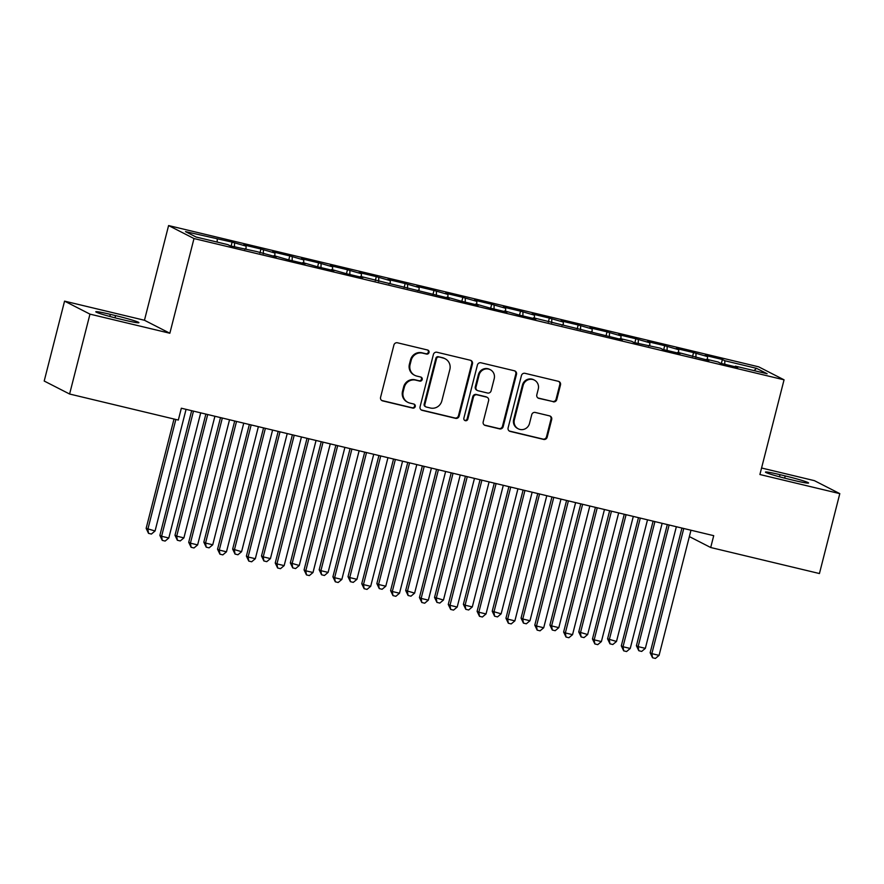 <?xml version="1.0" encoding="UTF-8"?>
<svg xmlns="http://www.w3.org/2000/svg" width="884" height="884" viewBox="0 0 884 884"><rect width="100%" height="100%" fill="white"/><g stroke="black" fill="none" stroke-linecap="round" stroke-linejoin="round"><path stroke-width="1.33" d="M429.016 352.506A2.099 2.033 117.1 0 0 427.558 349.998L397.48 342.793A3.006 2.906 117.1 0 0 393.91 345.025L380.584 397.314A3.006 2.906 117.1 0 0 382.673 400.894L412.751 408.088A2.099 2.033 117.1 0 0 414.22 404.187A2.099 2.033 117.1 0 0 413.789 404.021L409.9 403.093A9.613 9.293 117.1 0 1 403.203 391.634L404.319 387.269A9.613 9.293 117.1 0 1 415.745 380.142L419.635 381.081A2.099 2.033 117.1 0 0 421.115 377.17A2.099 2.033 117.1 0 0 420.673 377.015L416.784 376.076A9.613 9.293 117.1 0 1 410.088 364.617L411.204 360.263A9.613 9.293 117.1 0 1 422.629 353.136L426.519 354.064A2.099 2.033 117.1 0 0 429.016 352.506M414.773 375.335L414.088 374.982A9.613 9.293 117.1 0 1 409.402 364.263L410.519 359.91A9.613 9.293 117.1 0 1 421.944 352.782L425.834 353.711A2.099 2.033 117.1 0 0 427.635 350.02M381.711 400.463A3.006 2.906 117.1 0 0 381.987 400.54L412.066 407.745A2.099 2.033 117.1 0 0 413.867 404.043M407.889 402.353L407.204 401.999A9.613 9.293 117.1 0 1 402.518 391.281L403.634 386.916A9.613 9.293 117.1 0 1 415.06 379.8L418.95 380.728A2.099 2.033 117.1 0 0 420.751 377.026M553.196 401.8A3.006 2.906 117.1 0 0 556.765 399.579L560.5 384.905A3.006 2.906 117.1 0 0 558.412 381.324L525.008 373.324A3.006 2.906 117.1 0 0 521.438 375.556L508.112 427.845A3.006 2.906 117.1 0 0 510.201 431.425L543.605 439.414A3.006 2.906 117.1 0 0 547.174 437.193L551.693 419.469A3.006 2.906 117.1 0 0 549.605 415.889L535.306 412.463A3.006 2.906 117.1 0 0 531.737 414.695L529.494 423.48A8.033 7.768 117.1 0 1 518.267 428.817A8.033 7.768 117.1 0 1 514.355 419.856L523.129 385.435A8.033 7.768 117.1 0 1 534.356 380.098A8.033 7.768 117.1 0 1 538.268 389.059L536.809 394.794A3.006 2.906 117.1 0 0 538.897 398.386L552.511 401.447A3.006 2.906 117.1 0 0 556.08 399.225L559.815 384.551A3.006 2.906 117.1 0 0 558.688 381.402M713.719 535.671L181.342 408.22L178.325 420.055L69.604 394.021L89.969 314.129L169.85 333.246L193.994 238.547L784.053 379.822L759.909 474.52L839.8 493.637L819.435 573.539L710.703 547.516L713.719 535.671M472.465 363.832A3.006 2.906 117.1 0 0 470.376 360.252L436.972 352.252A3.006 2.906 117.1 0 0 433.403 354.473L420.077 406.762A3.006 2.906 117.1 0 0 422.165 410.342L455.569 418.342A3.006 2.906 117.1 0 0 459.139 416.11L472.465 363.832L471.78 363.479A3.006 2.906 117.1 0 0 470.642 360.329M480.995 362.794L514.389 370.783A3.006 2.906 117.1 0 1 516.488 374.363L503.162 426.652A3.006 2.906 117.1 0 1 499.582 428.884L485.294 425.458A3.006 2.906 117.1 0 1 483.194 421.878L488.609 400.673A3.006 2.906 117.1 0 0 486.509 397.093L477.029 394.817A3.006 2.906 117.1 0 0 473.459 397.049L467.835 419.127A2.099 2.033 117.1 0 1 464.896 420.519A2.099 2.033 117.1 0 1 463.868 418.176L477.415 365.015A3.006 2.906 117.1 0 1 480.995 362.794M193.994 238.547L168.59 225.564L758.649 366.827L784.053 379.822M231.1 246.083L232.116 242.117L185.518 231.63L196.093 237.034L227.818 244.636L230.26 245.874L256.658 251.542L276.394 256.924L273.963 255.675L287.93 259.686L305.234 263.83L302.803 262.581L316.77 266.592L334.075 270.736L331.644 269.487L345.611 273.499L362.915 277.642L360.484 276.394L449.437 298.35L446.995 297.101L460.973 301.113L478.277 305.256L475.835 304.008L489.813 308.019L507.118 312.163L504.676 310.914L518.654 314.925L535.958 319.069L533.516 317.82L622.48 339.776L620.038 338.539L631.574 341.29L634.016 342.539L660.414 348.197L662.856 349.445L680.15 353.589L677.719 352.34L708.99 360.495L706.559 359.247L718.095 362.009L720.526 363.258L737.831 367.401L735.4 366.153L735.079 366.738M232.116 242.117L246.083 246.128L246.028 248.99M259.94 252.99L260.957 249.023L243.653 244.879L246.083 246.128M260.957 249.023L274.924 253.034L274.869 255.896M288.781 259.896L289.797 255.929L272.493 251.785L274.924 253.034M289.797 255.929L303.764 259.94L303.709 262.802M317.621 266.791L318.627 262.835L301.333 258.692L303.764 259.94M318.627 262.835L332.605 266.846L332.55 269.708M346.462 273.697L347.467 269.742L330.163 265.598L332.605 266.846M347.467 269.742L361.446 273.753L361.39 276.615M375.302 280.604L376.308 276.648L359.003 272.504L361.446 273.753M376.308 276.648L390.286 280.648L390.231 283.51M404.143 287.51L405.148 283.543L387.844 279.41L390.286 280.648M405.148 283.543L419.127 287.554L419.06 290.416M432.983 294.416L433.989 290.449L416.684 286.305L419.127 287.554M433.989 290.449L447.967 294.46L447.901 297.322M461.824 301.322L462.829 297.356L445.525 293.212L447.967 294.46M462.829 297.356L476.808 301.367L476.741 304.229M490.664 308.218L491.67 304.262L474.365 300.118L476.808 301.367M491.67 304.262L505.648 308.273L505.582 311.135M519.505 315.124L520.51 311.168L503.206 307.024L505.648 308.273M520.51 311.168L534.477 315.179L534.422 318.041M548.345 322.03L549.351 318.074L532.046 313.93L534.477 315.179M549.351 318.074L563.318 322.074L563.263 324.936M577.175 328.936L578.191 324.981L560.887 320.837L563.318 322.074M578.191 324.981L592.158 328.981L592.103 331.843M606.015 335.843L607.032 331.876L589.727 327.732L592.158 328.981M607.032 331.876L620.999 335.887L620.944 338.749M634.856 342.749L635.872 338.782L618.568 334.638L620.999 335.887M635.872 338.782L649.839 342.793L649.784 345.655M663.696 349.644L664.713 345.688L647.408 341.544L649.839 342.793M664.713 345.688L678.68 349.699L678.625 352.561M692.537 356.55L693.553 352.594L676.249 348.451L678.68 349.699M693.553 352.594L707.52 356.606L707.465 359.468M721.377 363.457L722.383 359.501L705.089 355.357L707.52 356.606M722.383 359.501L724.825 360.749L756.549 368.341L767.124 373.744L735.4 366.153M706.559 359.247L706.239 359.832M724.825 360.749L724.758 364.263M756.549 368.341L753.997 370.606M677.719 352.34L677.398 352.926M695.984 353.843L695.918 357.357M648.878 345.434L648.558 346.02M667.144 346.937L667.077 350.462M620.038 338.539L619.717 339.124M638.303 340.031L638.237 343.556M591.197 331.633L590.877 332.218M609.463 333.124L609.396 336.649M562.357 324.726L562.036 325.312M580.622 326.218L580.556 329.743M533.516 317.82L533.196 318.406M551.782 319.312L551.715 322.837M504.676 310.914L504.355 311.499M522.952 312.417L522.875 315.931M475.835 304.008L475.515 304.593M494.112 305.51L494.034 309.035M446.995 297.101L446.674 297.687M465.271 298.604L465.194 302.129M418.165 290.206L417.834 290.792M436.431 291.698L436.353 295.223M389.325 283.3L388.993 283.886M407.59 284.792L407.513 288.317M360.484 276.394L360.153 276.979M378.75 277.885L378.672 281.41M331.644 269.487L331.312 270.073M349.909 270.99L349.832 274.504M302.803 262.581L302.483 263.167M321.069 264.084L320.991 267.598M273.963 255.675L273.642 256.261M292.228 257.178L292.162 260.703M245.122 248.78L244.802 249.365M263.388 250.271L263.322 253.796M234.547 243.365L234.481 246.89M689.354 536.588L710.703 547.516M839.8 493.637L814.396 480.653L761.577 468.001M169.85 333.246L144.457 320.262L64.565 301.135L89.969 314.129M64.565 301.135L44.2 381.037L69.604 394.021M144.457 320.262L168.59 225.564M217.243 239.221L217.188 242.083M110.367 314.361A19.581 1.127 14.3 0 0 95.792 311.765A19.581 1.127 14.3 0 0 119.152 318.848L124.346 320.096A19.581 1.127 14.3 0 0 138.921 322.682A19.581 1.127 14.3 0 0 115.561 315.599L110.367 314.361L109.826 316.472M793.998 480.421A19.581 1.127 14.3 0 0 808.584 483.007A19.581 1.127 14.3 0 0 785.213 475.923L780.019 474.675A19.581 1.127 14.3 0 0 765.445 472.089A19.581 1.127 14.3 0 0 788.815 479.172L793.998 480.421M421.204 409.911A3.006 2.906 117.1 0 0 421.48 409.999L454.884 417.988A3.006 2.906 117.1 0 0 458.453 415.767L471.78 363.479M439.05 357.059A2.099 2.033 117.1 0 0 436.552 358.617L424.85 404.518A2.099 2.033 117.1 0 0 426.309 407.027L430.42 408.01A9.613 9.293 117.1 0 0 441.845 400.883L449.846 369.512A9.613 9.293 117.1 0 0 443.149 358.042L438.365 356.716A2.099 2.033 117.1 0 0 435.867 358.274L436.552 358.617M425.878 406.861L425.193 406.507A2.099 2.033 117.1 0 1 424.165 404.165L435.867 358.274M445.16 358.782L444.475 358.429A9.613 9.293 117.1 0 0 442.464 357.688L443.149 358.042M438.365 356.716L442.464 357.688M484.333 425.027A3.006 2.906 117.1 0 0 484.598 425.105L498.896 428.53A3.006 2.906 117.1 0 0 502.466 426.298L515.803 374.02A3.006 2.906 117.1 0 0 514.665 370.86M487.139 397.325L486.454 396.971A3.006 2.906 117.1 0 0 485.824 396.739L476.343 394.463A3.006 2.906 117.1 0 0 472.774 396.695L467.15 418.773L467.835 419.127M464.564 420.309A2.099 2.033 117.1 0 0 467.15 418.773M494.211 378.672A8.033 7.768 117.1 0 0 490.3 369.7A8.033 7.768 117.1 0 0 479.073 375.037L475.979 387.17A3.006 2.906 117.1 0 0 478.067 390.75L487.548 393.026A3.006 2.906 117.1 0 0 491.117 390.794L494.211 378.672M490.3 369.7L489.614 369.357A8.033 7.768 117.1 0 0 478.377 374.694L479.073 375.037M477.437 390.518L476.752 390.164A3.006 2.906 117.1 0 1 475.294 386.816L478.377 374.694M537.936 397.955A3.006 2.906 117.1 0 0 538.212 398.032L552.511 401.447M534.356 380.098L533.671 379.744A8.033 7.768 117.1 0 0 522.433 385.081L523.129 385.435M518.267 428.817L517.582 428.464A8.033 7.768 117.1 0 1 513.659 419.502L522.433 385.081M509.239 430.994A3.006 2.906 117.1 0 0 509.516 431.072L542.92 439.072A3.006 2.906 117.1 0 0 546.489 436.84L551.008 419.127A3.006 2.906 117.1 0 0 549.87 415.966M174.015 419.027L146.147 528.367L155.065 530.975L186.071 409.347M175.85 419.458L147.86 529.251L148.523 533.35L146.147 528.367M155.065 530.975L151.407 534.047L148.523 533.35M191.662 410.684L159.871 535.395L161.595 536.268L193.419 411.392A3.061 2.961 117.1 0 0 193.474 411.126M168.8 538.002L165.142 541.063L162.258 540.378L161.595 536.268L168.8 538.002L200.635 413.115A3.061 2.961 117.1 0 1 200.712 412.85M162.258 540.378L159.871 535.395M205.873 414.088L174.988 535.273L176.701 536.157L183.905 537.881L214.911 416.253M207.707 414.53L176.701 536.157L177.364 540.257L174.988 535.273M183.905 537.881L180.248 540.942L177.364 540.257M234.713 420.994L203.828 542.179L205.541 543.063L212.746 544.787L243.752 423.16M236.536 421.436L205.541 543.063L206.204 547.163L203.828 542.179M212.746 544.787L209.088 547.848L206.204 547.163M220.503 417.591L188.712 542.301L190.425 543.174L222.26 418.298A3.061 2.961 117.1 0 0 222.315 418.033M197.64 544.898L193.983 547.969L191.099 547.273L190.425 543.174L197.64 544.898L229.475 420.022A3.061 2.961 117.1 0 1 229.553 419.756M191.099 547.273L188.712 542.301M249.343 424.497L217.552 549.207L219.265 550.08L251.1 425.193A3.061 2.961 117.1 0 0 251.155 424.928M226.481 551.804L222.823 554.876L219.939 554.18L219.265 550.08L226.481 551.804L258.316 426.928A3.061 2.961 117.1 0 1 258.393 426.663M219.939 554.18L217.552 549.207M263.554 427.9L232.658 549.086L241.586 551.693L272.592 430.066M265.377 428.342L234.382 549.958L235.045 554.069L232.658 549.086M241.586 551.693L237.929 554.754L235.045 554.069M292.394 434.806L261.498 555.992L263.222 556.865L270.427 558.589L301.433 436.972M294.217 435.237L263.222 556.865L263.885 560.964L261.498 555.992M270.427 558.589L266.769 561.66L263.885 560.964M278.184 431.403L246.393 556.102L248.106 556.986L279.941 432.099A3.061 2.961 117.1 0 0 279.996 431.834M255.321 558.71L251.664 561.782L248.78 561.086L248.106 556.986L255.321 558.71L287.156 433.823A3.061 2.961 117.1 0 1 287.234 433.569M248.78 561.086L246.393 556.102M307.024 438.309L275.233 563.009L276.946 563.893L308.781 439.005A3.061 2.961 117.1 0 0 308.836 438.74M284.162 565.616L280.504 568.677L277.62 567.992L276.946 563.893L284.162 565.616L315.986 440.729A3.061 2.961 117.1 0 1 316.074 440.475M277.62 567.992L275.233 563.009M321.235 441.713L290.339 562.898L299.267 565.495L330.273 443.867M323.058 442.144L292.063 563.771L292.726 567.871L290.339 562.898M299.267 565.495L295.61 568.567L292.726 567.871M335.865 445.216L304.074 569.915L305.787 570.799L337.622 445.912A3.061 2.961 117.1 0 0 337.677 445.647M313.002 572.523L309.345 575.583L306.461 574.898L305.787 570.799L313.002 572.523L344.826 447.636A3.061 2.961 117.1 0 1 344.904 447.381M306.461 574.898L304.074 569.915M350.075 448.608L319.179 569.793L320.903 570.677L328.108 572.401L359.114 450.774M351.898 449.05L320.903 570.677L321.566 574.777L319.179 569.793M328.108 572.401L324.45 575.473L321.566 574.777M364.694 452.111L332.914 576.821L334.627 577.694L366.462 452.818A3.061 2.961 117.1 0 0 366.517 452.553M341.843 579.429L338.174 582.49L335.301 581.805L334.627 577.694L341.843 579.429L373.667 454.542A3.061 2.961 117.1 0 1 373.744 454.277M335.301 581.805L332.914 576.821M378.916 455.514L348.02 576.699L349.733 577.584L356.948 579.307L387.954 457.68M380.739 455.956L349.733 577.584L350.407 581.683L348.02 576.699M356.948 579.307L353.291 582.368L350.407 581.683M393.535 459.017L361.755 583.727L363.468 584.6L395.303 459.724A3.061 2.961 117.1 0 0 395.358 459.459M370.683 586.324L367.015 589.396L364.131 588.7L363.468 584.6L370.683 586.324L402.507 461.448A3.061 2.961 117.1 0 1 402.585 461.183M364.131 588.7L361.755 583.727M407.756 462.42L376.86 583.606L378.573 584.49L385.789 586.214L416.795 464.586M409.579 462.862L378.573 584.49L379.247 588.589L376.86 583.606M385.789 586.214L382.131 589.274L379.247 588.589M422.375 465.923L390.595 590.634L392.308 591.506L424.143 466.619A3.061 2.961 117.1 0 0 424.198 466.354M399.513 593.23L395.855 596.302L392.971 595.606L392.308 591.506L399.513 593.23L431.348 468.354A3.061 2.961 117.1 0 1 431.425 468.089M392.971 595.606L390.595 590.634M436.586 469.327L405.701 590.512L414.629 593.12L445.624 471.492M438.42 469.769L407.413 591.385L408.088 595.496L405.701 590.512M414.629 593.12L410.972 596.181L408.088 595.496M451.216 472.829L419.436 597.54L421.149 598.413L452.984 473.526A3.061 2.961 117.1 0 0 453.039 473.26M428.353 600.137L424.696 603.208L421.812 602.512L421.149 598.413L428.353 600.137L460.188 475.261A3.061 2.961 117.1 0 1 460.266 474.995M421.812 602.512L419.436 597.54M465.426 476.233L434.541 597.418L443.47 600.026L474.465 478.399M467.26 476.664L436.254 598.291L436.928 602.391L434.541 597.418M443.47 600.026L439.812 603.087L436.928 602.391M480.056 479.736L448.265 604.435L449.989 605.319L481.824 480.432A3.061 2.961 117.1 0 0 481.879 480.167M457.194 607.043L453.536 610.104L450.652 609.419L449.989 605.319L457.194 607.043L489.029 482.156A3.061 2.961 117.1 0 1 489.106 481.902M450.652 609.419L448.265 604.435M494.267 483.139L463.382 604.324L465.094 605.197L472.31 606.921L503.305 485.305M496.101 483.57L465.094 605.197L465.769 609.297L463.382 604.324M472.31 606.921L468.653 609.993L465.769 609.297M508.897 486.642L477.106 611.341L478.83 612.225L510.665 487.338A3.061 2.961 117.1 0 0 510.72 487.073M486.034 613.949L482.377 617.01L479.493 616.325L478.83 612.225L486.034 613.949L517.869 489.062A3.061 2.961 117.1 0 1 517.947 488.808M479.493 616.325L477.106 611.341M523.107 490.045L492.222 611.231L501.151 613.827L532.146 492.2M524.941 490.476L493.935 612.104L494.609 616.203L492.222 611.231M501.151 613.827L497.493 616.899L494.609 616.203M537.737 493.537L505.946 618.247L507.67 619.12L539.494 494.244A3.061 2.961 117.1 0 0 539.549 493.979M514.875 620.855L511.217 623.916L508.333 623.231L507.67 619.12L514.875 620.855L546.71 495.968A3.061 2.961 117.1 0 1 546.787 495.714M508.333 623.231L505.946 618.247M551.947 496.941L521.063 618.126L522.775 619.01L529.991 620.734L560.986 499.106M553.782 497.383L522.775 619.01L523.438 623.109L521.063 618.126M529.991 620.734L526.323 623.795L523.438 623.109M566.578 500.443L534.787 625.154L536.511 626.027L568.335 501.151A3.061 2.961 117.1 0 0 568.39 500.885M543.715 627.762L540.058 630.822L537.174 630.137L536.511 626.027L543.715 627.762L575.55 502.874A3.061 2.961 117.1 0 1 575.628 502.609M537.174 630.137L534.787 625.154M580.788 503.847L549.903 625.032L551.616 625.916L558.821 627.64L589.827 506.013M582.622 504.289L551.616 625.916L552.279 630.016L549.903 625.032M558.821 627.64L555.163 630.701L552.279 630.016M595.418 507.35L563.627 632.06L565.351 632.933L597.175 508.057A3.061 2.961 117.1 0 0 597.23 507.781M572.556 634.657L568.898 637.729L566.014 637.033L565.351 632.933L572.556 634.657L604.391 509.781A3.061 2.961 117.1 0 1 604.468 509.516M566.014 637.033L563.627 632.06M609.629 510.753L578.744 631.938L587.661 634.546L618.667 512.919M611.463 511.195L580.456 632.811L581.12 636.922L578.744 631.938M587.661 634.546L584.004 637.607L581.12 636.922M624.259 514.256L592.468 638.966L594.181 639.839L626.016 514.952A3.061 2.961 117.1 0 0 626.071 514.687M601.396 641.563L597.739 644.635L594.855 643.939L594.181 639.839L601.396 641.563L633.231 516.687A3.061 2.961 117.1 0 1 633.309 516.422M594.855 643.939L592.468 638.966M638.469 517.659L607.584 638.845L616.502 641.452L647.508 519.825M640.292 518.09L609.297 639.718L609.96 643.828L607.584 638.845M616.502 641.452L612.844 644.513L609.96 643.828M653.099 521.162L621.308 645.861L623.021 646.745L654.856 521.858A3.061 2.961 117.1 0 0 654.911 521.593M630.237 648.469L626.579 651.541L623.695 650.845L623.021 646.745L630.237 648.469L662.072 523.582A3.061 2.961 117.1 0 1 662.149 523.328M623.695 650.845L621.308 645.861M667.309 524.566L636.414 645.751L638.138 646.624L645.342 648.348L676.348 526.731M669.133 524.997L638.138 646.624L638.801 650.723L636.414 645.751M645.342 648.348L641.685 651.42L638.801 650.723M681.94 528.068L650.149 652.768L651.862 653.652L683.697 528.765A3.061 2.961 117.1 0 0 683.752 528.499M659.077 655.375L655.42 658.436L652.536 657.751L651.862 653.652L659.077 655.375L690.912 530.488A3.061 2.961 117.1 0 1 690.99 530.234M652.536 657.751L650.149 652.768M421.944 352.782L422.629 353.136M410.519 359.91L411.204 360.263M409.402 364.263L410.088 364.617M418.95 380.728L419.635 381.081M415.06 379.8L415.745 380.142M403.634 386.916L404.319 387.269M402.518 391.281L403.203 391.634M412.066 407.745L412.751 408.088M381.987 400.54L382.673 400.894M425.834 353.711L426.519 354.064M458.453 415.767L459.139 416.11M454.884 417.988L455.569 418.342M421.48 409.999L422.165 410.342M424.165 404.165L424.85 404.518M515.803 374.02L516.488 374.363M502.466 426.298L503.162 426.652M498.896 428.53L499.582 428.884M484.598 425.105L485.294 425.458M485.824 396.739L486.509 397.093M476.343 394.463L477.029 394.817M472.774 396.695L473.459 397.049M475.294 386.816L475.979 387.17M538.212 398.032L538.897 398.386M513.659 419.502L514.355 419.856M551.008 419.127L551.693 419.469M546.489 436.84L547.174 437.193M542.92 439.072L543.605 439.414M509.516 431.072L510.201 431.425M559.815 384.551L560.5 384.905M556.08 399.225L556.765 399.579M114.986 317.82L115.561 315.599M784.649 478.145L785.213 475.923M779.489 476.796L780.019 474.675M193.419 411.392L192.403 410.861M222.26 418.298L221.232 417.767M251.1 425.193L250.073 424.674M279.941 432.099L278.913 431.58M308.781 439.005L307.754 438.486M337.622 445.912L336.594 445.392M366.462 452.818L365.435 452.288M395.303 459.724L394.275 459.194M424.143 466.619L423.116 466.1M452.984 473.526L451.956 473.006M481.824 480.432L480.797 479.913M510.665 487.338L509.637 486.819M539.494 494.244L538.478 493.714M568.335 501.151L567.318 500.62M597.175 508.057L596.159 507.526M626.016 514.952L624.999 514.433M654.856 521.858L653.829 521.339M683.697 528.765L682.669 528.245"/></g></svg>
